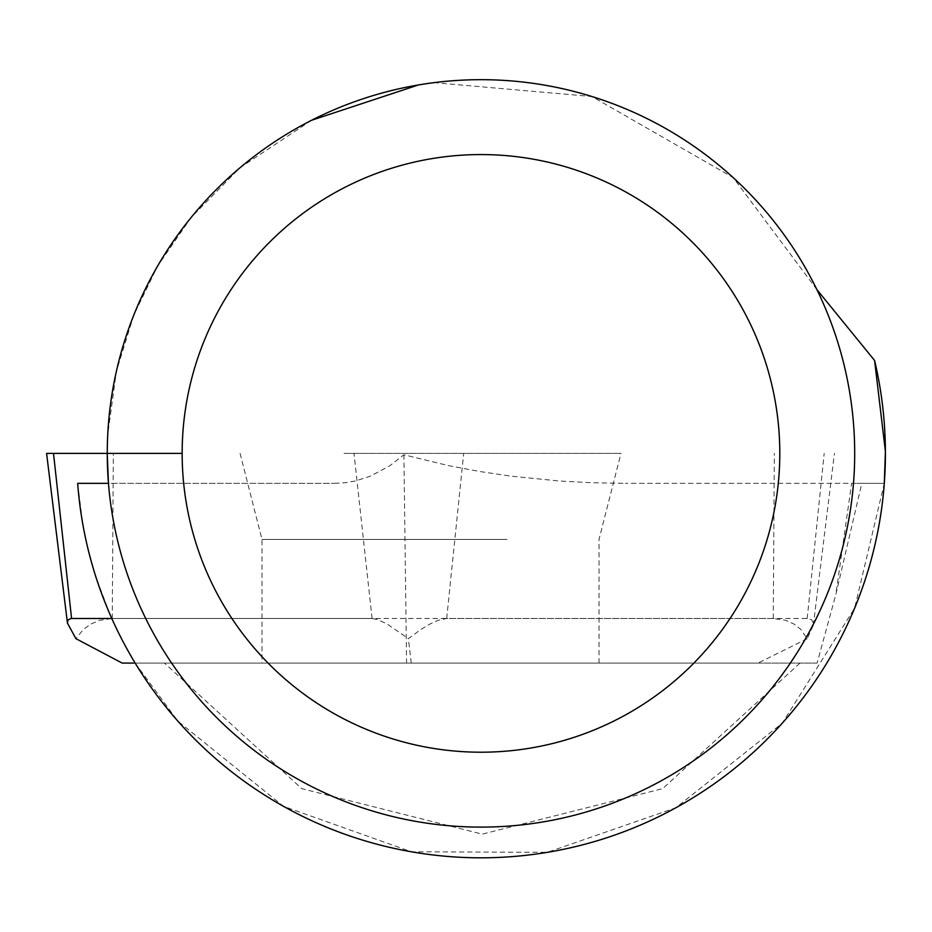 <?xml version="1.0" encoding="UTF-8"?>
<svg xmlns="http://www.w3.org/2000/svg" width="932" height="932" viewBox="0 0 932 932"><rect width="100%" height="100%" fill="white"/><g stroke="black" fill="none" stroke-linecap="round" stroke-linejoin="round"><path stroke-width="0.7" stroke-dasharray="4.66 3.5" d="M817.096 663.095L135.175 663.095L817.096 663.095L835.876 594.441L861.785 483.347L851.603 483.347L835.876 594.441M799.994 663.095L662.664 788.658L482.217 834.14L301.782 788.658L164.451 663.095M122.209 663.095L758.054 663.095L135.175 663.095L121.859 639.364L110.162 614.805L95.786 576.617L88.377 550.439L82.738 523.831L77.671 483.347L334.506 483.347L108.462 483.347A373.72 373.72 0 0 0 579.553 813.869A373.72 373.72 0 0 0 816.91 289.631L733.158 177.581L591.913 96.52L433.974 82.645L418.48 84.94M135.175 663.095L177.849 721.1L283.538 806.343L411.478 851.801L547.375 852.326L675.84 807.776L782.286 723.162L854.632 608.142L884.293 483.347L625.477 483.347L851.603 483.347M884.282 483.347L861.785 483.347M311.568 120.275L239.978 167.76L191.188 217.424L157.59 266.098L133.905 314.83L116.407 371.216L107.728 434.813L107.203 453.395M334.506 483.347L344.991 482.753L355.337 480.994L370.505 476.147L389.972 465.639L403.894 454.769L448.607 465.639L479.409 471.464L510.911 476.147L559.305 480.994L592.193 482.753L625.477 483.347M403.894 454.769L406.573 663.095M111.793 618.487L372.078 618.487L377.378 619.524L387.106 623.974L408.379 638.665L421.019 629.356L430.095 623.974L438.203 620.316L446.696 618.487L807.194 618.487L811.667 619.768L813.391 623.508L813.321 625.267L807.24 638.665L800.798 629.356L793.866 623.974L785.571 620.316L773.269 618.487L112.271 618.487L99.759 620.316L91.033 623.974L83.461 629.356L75.911 638.665M46.6 453.395L107.262 453.395M507.02 663.095L261.997 663.095L507.02 663.095M344.048 453.395L620.957 453.395L344.048 453.395M411.268 663.095L408.379 638.665M807.24 638.665L758.054 663.095M53.508 453.395L182.159 453.395M372.078 618.487L354.009 453.395M773.269 618.487L774.329 453.395M112.271 618.487L113.331 453.395M446.696 618.487L463.693 453.395M807.194 618.487L824.191 453.395M507.02 539.43L261.997 539.43L507.02 539.43M813.321 625.267L834.42 453.395M240.072 453.395L261.997 539.43L261.997 663.095M599.02 663.095L599.02 539.43L620.957 453.395"/><path stroke-width="1.4" d="M107.203 453.395L108.462 483.347L77.671 483.347A404.418 404.418 0 0 0 542.61 853.095A404.418 404.418 0 0 0 874.589 360.463L816.91 289.631M884.293 483.347L885.4 451.449L874.589 360.463M418.48 84.94L311.568 120.275M107.262 453.395A373.72 373.72 0 0 1 667.836 129.746A373.72 373.72 0 0 1 667.836 777.043A373.72 373.72 0 0 1 107.262 453.395L46.6 453.395L67.442 623.1L67.943 620.013L70.937 618.51L111.793 618.487M182.159 453.395A298.822 298.822 0 0 0 630.393 712.176A298.822 298.822 0 0 0 630.393 194.602A298.822 298.822 0 0 0 182.159 453.395L53.508 453.395L71.578 618.487M135.175 663.095L122.209 663.095L75.911 638.665L67.442 623.1"/></g></svg>
